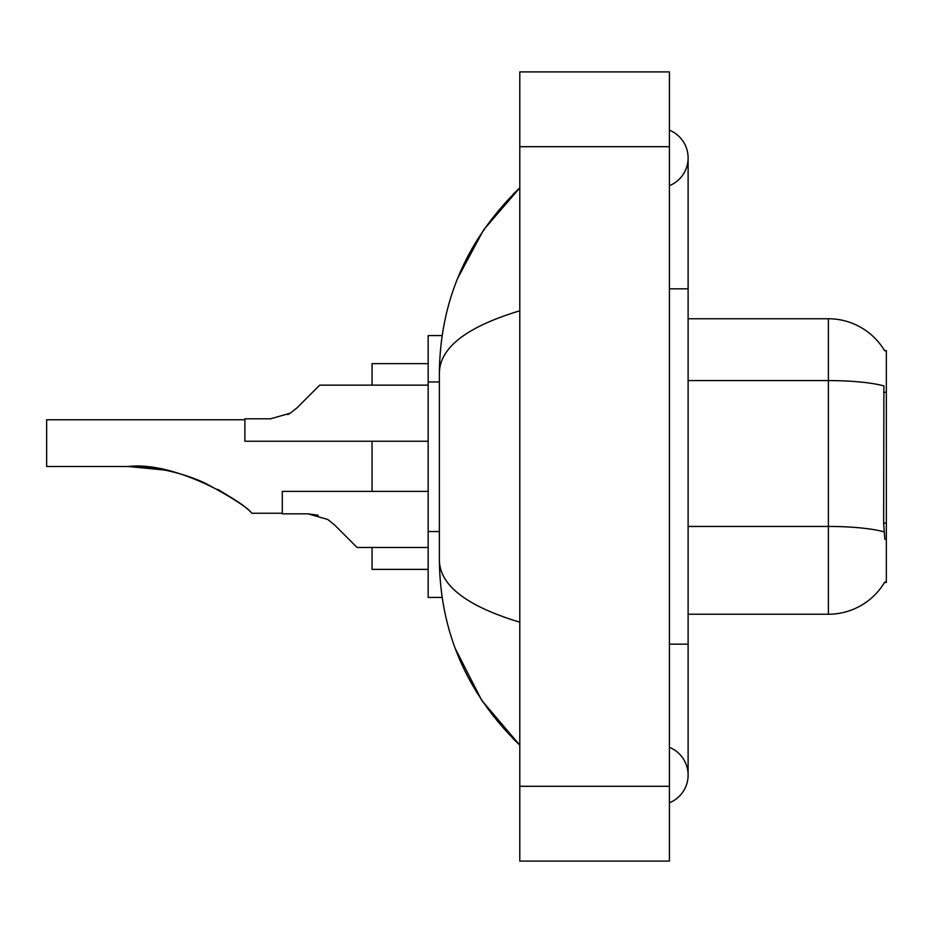 <?xml version="1.0" encoding="UTF-8"?>
<svg xmlns="http://www.w3.org/2000/svg" width="933" height="933" viewBox="0 0 933 933"><rect width="100%" height="100%" fill="white"/><g stroke="black" fill="none" stroke-linecap="round" stroke-linejoin="round"><path stroke-width="1.4" d="M688.111 614.241L828.376 614.241A65.45 65.45 0 0 0 884.846 581.889L884.507 582.449L886.35 582.449L886.35 350.551L884.647 350.785A65.45 65.45 0 0 0 828.376 318.759A65.45 65.45 0 0 1 884.507 350.551A65.45 65.45 0 0 0 828.376 318.759L688.111 318.759M442.114 335.588L428.165 335.588L428.165 597.412L442.114 597.412M669.416 802.812A29.926 29.926 0 0 0 669.416 747.333A29.926 29.926 0 0 1 669.416 802.812A29.926 29.926 0 0 0 688.111 775.078A29.926 29.926 0 0 1 669.416 802.812M669.416 130.188A29.926 29.926 0 0 1 669.416 185.667A29.926 29.926 0 0 0 669.416 130.188A29.926 29.926 0 0 1 688.111 157.922A29.926 29.926 0 0 0 669.416 130.188M519.798 310.806C466.908 326.748 440.096 347.356 439.385 372.617L439.385 560.383C439.979 585.562 466.792 606.158 519.798 622.194M519.798 861.101L669.416 861.101L669.416 71.899L519.798 71.899L519.798 861.101M439.385 372.617C440.178 300.694 466.99 239.105 519.798 187.848L483.504 230.031L457.59 278.466M455.327 648.68L481.708 700.31L519.798 745.152C466.99 693.884 440.178 632.294 439.385 560.383M884.846 539.437L883.644 523.191L883.901 385.924A65.45 11.371 180 0 0 828.376 380.571L828.376 318.759A65.45 65.45 0 0 1 884.647 350.785M334.387 524.766L357.094 547.473L334.387 524.766L357.094 547.473L334.387 524.766L327.646 519.424L334.387 524.766M428.165 491.376L282.291 491.376L282.291 513.815L307.937 513.815L327.646 519.424M428.165 547.473L357.094 547.473L347.741 538.131M318.165 515.238L307.937 513.815M296.986 407.861L319.692 385.142L296.986 407.861L319.692 385.142L296.986 407.861L290.245 413.202L296.986 407.861L290.245 413.202L296.986 407.861L290.245 413.202L270.535 418.812L244.889 418.812L244.889 441.251L428.165 441.251M287.842 414.567L290.245 413.202M310.339 394.496L319.692 385.142L428.165 385.142M244.889 419.745L46.65 419.745L46.65 466.5L128.148 466.5C175.556 460.96 243.606 501.872 251.852 513.255C246.802 506.992 230.778 496.741 203.756 482.466C179.672 471.876 154.47 466.558 128.148 466.5L163.648 469.894M372.057 441.251L372.057 491.376M372.057 547.473L372.057 569.363L428.165 569.363M428.165 363.637L372.057 363.637L372.057 385.142M217.646 489.3L232.457 498.292L218.112 489.557M164.056 469.975L128.148 466.5M886.35 392.28L883.644 392.28M886.35 523.191L883.644 523.191M439.385 381.947L428.165 381.947M439.385 531.565L428.165 531.565M669.416 644.167L688.111 644.167L688.111 157.922M669.416 288.833L688.111 288.833M519.798 786.297L669.416 786.297M519.798 146.703L669.416 146.703M828.376 614.241L828.376 380.571L688.111 380.571M884.111 531.857A65.45 11.371 180 0 0 828.376 526.445L688.111 526.445M688.111 644.167L688.111 775.078M519.798 187.848L513.29 194.134M519.798 745.152L513.29 738.866M251.852 513.255L282.291 513.255"/></g></svg>
